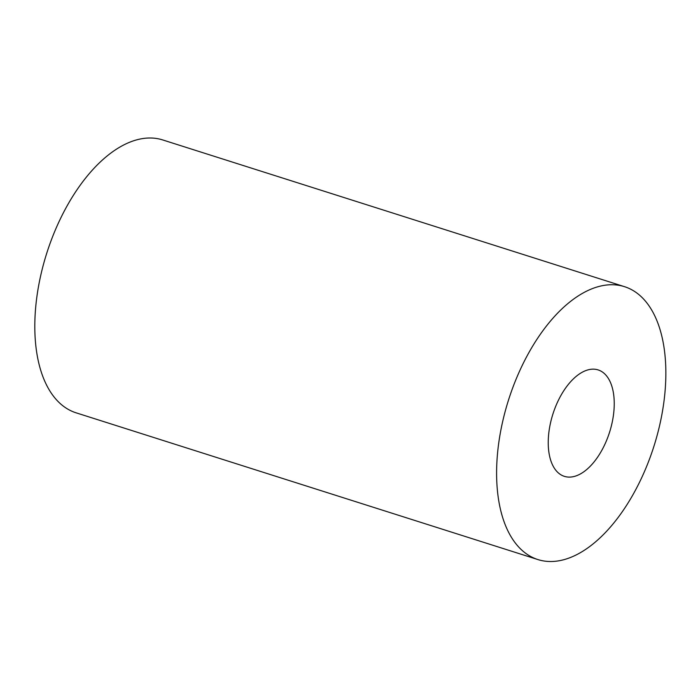 <?xml version="1.0" encoding="UTF-8"?>
<svg xmlns="http://www.w3.org/2000/svg" width="700" height="700" viewBox="0 0 700 700"><rect width="100%" height="100%" fill="white"/><g stroke="black" fill="none" stroke-linecap="round" stroke-linejoin="round"><path stroke-width="1.05" d="M496.79 464.258A143.159 76.282 107.6 0 0 537.889 559.562A143.159 76.282 107.6 0 0 653.94 446.233A143.159 76.282 107.6 0 0 624.593 286.703A143.159 76.282 107.6 0 0 496.79 464.258M624.593 286.703L162.803 139.965A143.159 76.282 107.6 0 0 35 317.52A143.159 76.282 107.6 0 0 76.099 412.825L537.889 559.562M548.31 439.171A55.834 29.75 107.6 0 0 564.331 476.341A55.834 29.75 107.6 0 0 609.595 432.145A55.834 29.75 107.6 0 0 598.15 369.924A55.834 29.75 107.6 0 0 548.31 439.171"/></g></svg>
